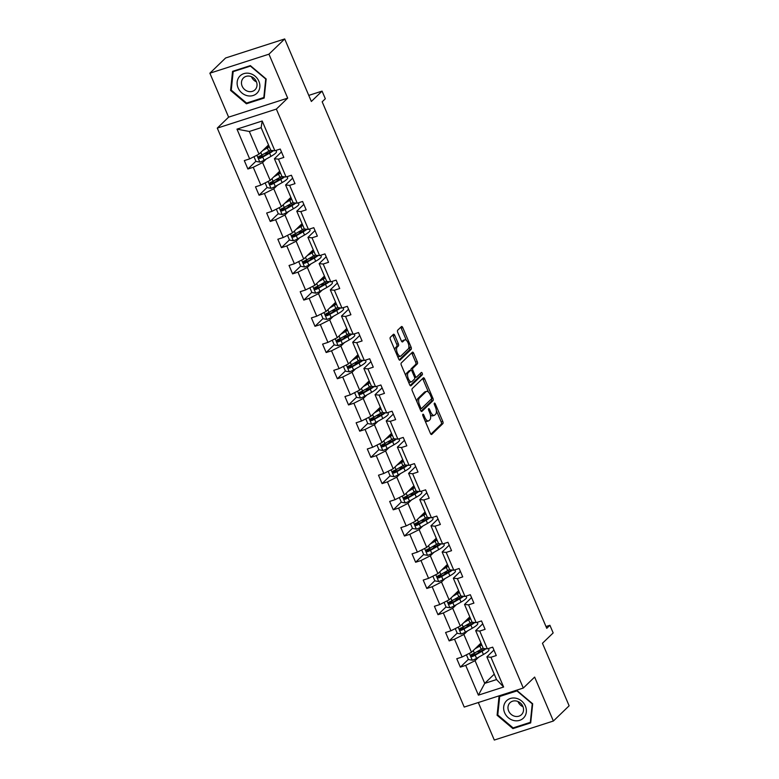 <?xml version="1.0" encoding="UTF-8"?>
<svg xmlns="http://www.w3.org/2000/svg" width="779" height="779" viewBox="0 0 779 779"><rect width="100%" height="100%" fill="white"/><g stroke="black" fill="none" stroke-linecap="round" stroke-linejoin="round"><path stroke-width="1.17" d="M422.87 414.262A1.276 0.555 72.1 0 0 422.929 415.84L430.407 433.358A1.821 0.789 72.1 0 0 431.585 434.507A1.821 0.789 72.1 0 0 431.732 434.409L442.852 423.649A1.821 0.789 72.1 0 0 442.764 421.4L435.295 403.882A1.276 0.555 72.1 0 0 434.468 403.084A1.276 0.555 72.1 0 0 434.37 403.142A1.276 0.555 72.1 0 0 434.429 404.71L435.393 406.979A5.843 2.522 72.1 0 1 435.665 414.175L434.74 415.071A5.843 2.522 72.1 0 1 434.283 415.353A5.843 2.522 72.1 0 1 430.514 411.702L429.541 409.442A1.276 0.555 72.1 0 0 428.723 408.644A1.276 0.555 72.1 0 0 428.616 408.702A1.276 0.555 72.1 0 0 428.674 410.28L429.648 412.539A5.843 2.522 72.1 0 1 429.92 419.735L428.995 420.631A5.843 2.522 72.1 0 1 428.528 420.913A5.843 2.522 72.1 0 1 424.759 417.262L423.795 415.003A1.276 0.555 72.1 0 0 422.968 414.204A1.276 0.555 72.1 0 0 422.87 414.262M478.306 702.531L494.305 740.05L553.382 721.023L569.128 705.793L542.457 643.279L553.168 632.928L549.906 625.274L545.991 626.54M209.872 73.207L228.617 117.152L287.694 98.125L268.95 54.179L209.872 73.207L225.618 57.977L284.695 38.95L311.357 101.465L322.068 91.114L308.766 95.398M268.95 54.179L284.695 38.95M394.758 335.369A1.821 0.789 72.1 0 0 393.59 334.23A1.821 0.789 72.1 0 0 393.444 334.318L390.318 337.336A1.821 0.789 72.1 0 0 390.406 339.586L398.712 359.051A1.821 0.789 72.1 0 0 399.89 360.19A1.821 0.789 72.1 0 0 400.026 360.102L411.156 349.343A1.821 0.789 72.1 0 0 411.069 347.093L402.772 327.628A1.821 0.789 72.1 0 0 401.594 326.489A1.821 0.789 72.1 0 0 401.448 326.576L397.679 330.218A1.821 0.789 72.1 0 0 397.757 332.467L401.312 340.803A1.821 0.789 72.1 0 0 402.49 341.942A1.821 0.789 72.1 0 0 402.636 341.854L404.505 340.043A4.888 2.113 72.1 0 1 404.895 339.81A4.888 2.113 72.1 0 1 408.225 343.325A4.888 2.113 72.1 0 1 408.274 348.865L400.942 355.954A4.888 2.113 72.1 0 1 400.562 356.188A4.888 2.113 72.1 0 1 397.222 352.673A4.888 2.113 72.1 0 1 397.183 347.122L398.4 345.944A1.821 0.789 72.1 0 0 398.312 343.695L394.758 335.369L393.171 335.885A1.821 0.789 72.1 0 0 392.665 335.067M322.068 91.114L325.33 98.758L322.175 101.806L546.761 628.322L549.906 625.274M287.694 98.125L276.36 109.089L523.303 688.042L464.226 707.069L217.283 128.116L276.36 109.089M553.382 721.023L534.637 677.078L523.303 688.042M412.198 388.633A1.821 0.789 72.1 0 0 412.286 390.883L420.592 410.348A1.821 0.789 72.1 0 0 421.77 411.487A1.821 0.789 72.1 0 0 421.916 411.4L433.036 400.64A1.821 0.789 72.1 0 0 432.949 398.39L424.652 378.925A1.821 0.789 72.1 0 0 423.474 377.786A1.821 0.789 72.1 0 0 423.328 377.873L412.198 388.633M409.647 384.699L401.351 365.234A1.821 0.789 72.1 0 1 401.263 362.985L412.383 352.225A1.821 0.789 72.1 0 1 412.529 352.137A1.821 0.789 72.1 0 1 413.707 353.276L417.262 361.612A1.821 0.789 72.1 0 1 417.349 363.851L412.831 368.224A1.821 0.789 72.1 0 0 412.919 370.463L415.275 375.994A1.821 0.789 72.1 0 0 416.453 377.133A1.821 0.789 72.1 0 0 416.599 377.046L421.293 372.498A1.276 0.555 72.1 0 1 421.4 372.44A1.276 0.555 72.1 0 1 422.267 373.355A1.276 0.555 72.1 0 1 422.286 374.806L410.971 385.751A1.821 0.789 72.1 0 1 410.825 385.839A1.821 0.789 72.1 0 1 409.647 384.699M274.88 150.756L270.819 150.357L261.14 127.668L262.192 121.008L274.88 150.756L280.236 149.032L283.819 157.436L278.463 159.159L286.068 176.969L291.414 175.246L294.998 183.649L289.652 185.373L297.247 203.192L302.593 201.469L306.176 209.872L300.83 211.596L308.426 229.406L313.781 227.682L317.365 236.086L312.009 237.809L319.614 255.619L324.96 253.896L328.543 262.299L323.197 264.023L330.793 281.842L336.138 280.119L339.732 288.522L334.376 290.246L341.981 308.056L347.327 306.332L350.91 314.735L345.564 316.459L353.16 334.269L358.506 332.545L362.089 340.949L356.743 342.672L364.338 360.492L369.694 358.768L373.277 367.172L367.922 368.895L375.527 386.705L380.873 384.982L384.456 393.385L379.11 395.109L386.705 412.919L392.051 411.195L395.635 419.599L390.289 421.322L397.884 439.142L403.24 437.418L406.823 445.822L401.477 447.545L409.072 465.355L414.418 463.632L418.002 472.035L412.656 473.759L420.251 491.568L425.607 489.845L429.19 498.248L423.834 499.972L431.439 517.792L436.785 516.068L440.369 524.471L435.023 526.195L442.618 544.005L447.964 542.281L451.547 550.685L446.201 552.408L453.797 570.218L459.152 568.495L462.736 576.898L457.38 578.622L464.985 596.441L470.331 594.718L473.914 603.121L468.568 604.845L476.164 622.655L481.51 620.931L485.103 629.335L479.747 631.058L487.352 648.868L492.698 647.154L496.281 655.548L490.936 657.272L503.624 687.02L478.394 695.15L465.706 665.402L460.36 667.126L456.767 658.722L462.122 656.999L454.517 639.179L449.171 640.903L445.588 632.499L450.934 630.786L443.339 612.966L437.993 614.689L434.409 606.286L439.755 604.562L432.16 586.753L426.804 588.476L423.221 580.073L428.577 578.349L420.972 560.529L415.626 562.253L412.042 553.85L417.388 552.126L409.793 534.316L404.447 536.04L400.864 527.636L406.21 525.913L398.614 508.103L393.259 509.826L389.675 501.423L395.021 499.699L387.426 481.88L382.08 483.603L378.497 475.2L383.843 473.476L376.247 455.666L370.901 457.39L367.308 448.986L372.664 447.263L365.059 429.453L359.713 431.177L356.13 422.773L361.475 421.049L353.88 403.23L348.534 404.953L344.951 396.55L350.297 394.826L342.702 377.017L337.346 378.74L333.763 370.337L339.118 368.613L331.513 350.803L326.167 352.527L322.584 344.123L327.93 342.4L320.335 324.58L314.989 326.304L311.405 317.9L316.751 316.177L309.156 298.367L303.8 300.09L300.217 291.687L305.563 289.963L297.968 272.153L292.622 273.877L289.038 265.473L294.384 263.75L286.789 245.93L281.433 247.654L277.85 239.25L283.205 237.527L275.6 219.717L270.255 221.44L266.671 213.037L272.017 211.313L264.422 193.504L259.076 195.227L255.493 186.824L260.838 185.1L253.243 167.281L247.888 169.004L244.304 160.601L249.66 158.877L236.972 129.139L262.192 121.008M279.7 171.176L270.186 180.377L262.591 162.568L266.233 159.043M262.591 162.568L253.243 167.281M270.186 180.377L260.838 185.1M286.068 176.969L282.008 176.57L274.403 158.76L278.463 159.159M281.462 151.924L274.403 158.76M290.888 197.389L281.375 206.591L273.77 188.781L277.421 185.256M273.77 188.781L264.422 193.504M281.375 206.591L272.017 211.313M297.247 203.192L293.186 202.793L285.591 184.974L289.652 185.373M292.651 178.148L285.591 184.974M302.067 223.612L292.553 232.814L284.958 214.994L288.6 211.469M284.958 214.994L275.6 219.717M292.553 232.814L283.205 237.527M308.426 229.406L304.365 229.007L296.77 211.197L300.83 211.596M303.829 204.361L296.77 211.197M313.246 249.825L303.732 259.027L296.137 241.217L299.779 237.692M296.137 241.217L286.789 245.93M303.732 259.027L294.384 263.75M319.614 255.619L315.553 255.22L307.948 237.41L312.009 237.809M315.018 230.584L307.948 237.41M324.434 276.048L314.92 285.25L307.316 267.431L310.967 263.906M307.316 267.431L297.968 272.153M314.92 285.25L305.563 289.963M330.793 281.842L326.732 281.443L319.137 263.623L323.197 264.023M326.197 256.797L319.137 263.623M335.613 302.262L326.099 311.464L318.504 293.644L322.146 290.119M318.504 293.644L309.156 298.367M326.099 311.464L316.751 316.177M341.981 308.056L337.92 307.656L330.315 289.846L334.376 290.246M337.375 283.011L330.315 289.846M346.791 328.475L337.288 337.677L329.683 319.867L333.324 316.342M329.683 319.867L320.335 324.58M337.288 337.677L327.93 342.4M353.16 334.269L349.099 333.87L341.504 316.06L345.564 316.459M348.564 309.234L341.504 316.06M357.98 354.698L348.466 363.9L340.871 346.08L344.513 342.556M340.871 346.08L331.513 350.803M348.466 363.9L339.118 368.613M364.338 360.492L360.278 360.093L352.683 342.273L356.743 342.672M359.742 335.447L352.683 342.273M369.158 380.912L359.645 390.113L352.05 372.294L355.691 368.769M352.05 372.294L342.702 377.017M359.645 390.113L350.297 394.826M375.527 386.705L371.466 386.306L363.861 368.496L367.922 368.895M370.931 361.66L363.861 368.496M380.347 407.125L370.833 416.327L363.228 398.517L366.88 394.992M363.228 398.517L353.88 403.23M370.833 416.327L361.475 421.049M386.705 412.919L382.645 412.519L375.05 394.71L379.11 395.109M382.109 387.884L375.05 394.71M391.525 433.348L382.012 442.55L374.417 424.73L378.058 421.205M374.417 424.73L365.059 429.453M382.012 442.55L372.664 447.263M397.884 439.142L393.823 438.743L386.228 420.923L390.289 421.322M393.288 414.097L386.228 420.923M402.704 459.561L393.191 468.763L385.595 450.953L389.237 447.419M385.595 450.953L376.247 455.666M393.191 468.763L383.843 473.476M409.072 465.355L405.012 464.956L397.407 447.146L401.477 447.545M404.476 440.31L397.407 447.146M413.892 485.775L404.379 494.977L396.774 477.167L400.425 473.642M396.774 477.167L387.426 481.88M404.379 494.977L395.021 499.699M420.251 491.568L416.19 491.169L408.595 473.359L412.656 473.759M415.655 466.533L408.595 473.359M425.071 511.998L415.558 521.2L407.962 503.38L411.604 499.855M407.962 503.38L398.614 508.103M415.558 521.2L406.21 525.913M431.439 517.792L427.379 517.392L419.774 499.573L423.834 499.972M426.834 492.747L419.774 499.573M436.259 538.211L426.746 547.413L419.141 529.603L422.793 526.068M419.141 529.603L409.793 534.316M426.746 547.413L417.388 552.126M442.618 544.005L438.558 543.606L430.962 525.796L435.023 526.195M438.022 518.96L430.962 525.796M447.438 564.424L437.925 573.626L430.329 555.816L433.971 552.292M430.329 555.816L420.972 560.529M437.925 573.626L428.577 578.349M453.797 570.218L449.736 569.819L442.141 552.009L446.201 552.408M449.201 545.183L442.141 552.009M458.617 590.648L449.103 599.849L441.508 582.03L445.15 578.505M441.508 582.03L432.16 586.753M449.103 599.849L439.755 604.562M464.985 596.441L460.925 596.042L453.32 578.222L457.38 578.622M460.389 571.396L453.32 578.222M469.805 616.861L460.292 626.063L452.687 608.253L456.338 604.728M452.687 608.253L443.339 612.966M460.292 626.063L450.934 630.786M476.164 622.655L472.103 622.255L464.508 604.446L468.568 604.845M471.568 597.61L464.508 604.446M480.984 643.074L471.47 652.276L463.875 634.466L467.517 630.941M463.875 634.466L454.517 639.179M471.47 652.276L462.122 656.999M487.352 648.868L483.282 648.479L475.687 630.659L479.747 631.058M482.746 623.833L475.687 630.659M494.246 674.166L484.733 683.368L475.054 660.68L478.696 657.155M475.054 660.68L465.706 665.402M478.394 695.15L484.733 683.368L496.544 679.561L486.875 656.872L490.936 657.272M228.617 117.152L217.283 128.116M261.14 127.668L249.329 131.476L259.008 154.164L268.521 144.962M493.935 650.046L486.875 656.872M496.544 679.561L503.624 687.02M259.008 154.164L249.66 158.877M236.972 129.139L249.329 131.476M475.443 652.529L472.171 655.694M468.374 659.375L460.36 667.126M464.255 626.316L460.993 629.481M457.185 633.152L449.171 640.903M453.076 600.103L449.804 603.258M446.007 606.938L437.993 614.689M441.888 573.88L438.626 577.044M434.818 580.725L426.804 588.476M430.709 547.666L427.447 550.821M423.64 554.502L415.626 562.253M419.53 521.453L416.259 524.608M412.461 528.289L404.447 536.04M408.342 495.23L405.08 498.394M401.273 502.075L393.259 509.826M397.163 469.016L393.892 472.171M390.094 475.852L382.08 483.603M385.985 442.803L382.713 445.958M378.906 449.639L370.901 457.39M374.796 416.58L371.534 419.745M367.727 423.425L359.713 431.177M363.618 390.367L360.346 393.522M356.548 397.202L348.534 404.953M352.429 364.153L349.167 367.308M345.36 370.989L337.346 378.74M341.251 337.93L337.989 341.095M334.181 344.776L326.167 352.527M330.072 311.717L326.8 314.872M323.003 318.553L314.989 326.304M318.884 285.503L315.622 288.658M311.814 292.339L303.8 300.09M307.705 259.28L304.433 262.445M300.636 266.126L292.622 273.877M296.517 233.067L293.255 236.222M289.447 239.903L281.433 247.654M285.338 206.854L282.076 210.009M278.269 213.689L270.255 221.44M274.159 180.631L270.888 183.795M267.09 187.466L259.076 195.227M262.971 154.417L259.709 157.572M255.901 161.253L247.888 169.004M499.076 696.173L497.09 715.258L512.903 728.608L530.694 722.883L532.68 703.797L516.866 690.447L499.076 696.173M246.398 103.782L264.188 98.047L266.165 78.971L250.351 65.611L232.561 71.347L230.584 90.432L246.398 103.782L247.41 102.799M424.974 420.631A5.843 2.522 72.1 0 0 426.931 421.429L428.528 420.913M430.339 414.652A5.843 2.522 72.1 0 0 432.686 415.869L434.283 415.353M430.904 434.185L441.255 424.166A1.821 0.789 72.1 0 0 441.167 421.916L436.357 410.64M428.489 392.178L423.055 379.441A1.821 0.789 72.1 0 0 422.559 378.623M421.088 411.166L431.439 401.156A1.821 0.789 72.1 0 0 431.381 398.975L421.605 408.439A1.276 0.555 72.1 0 1 421.507 408.498A1.276 0.555 72.1 0 1 420.679 407.699L419.657 405.304A5.843 2.522 72.1 0 1 419.384 398.118L426.064 391.662A5.843 2.522 72.1 0 1 426.522 391.379A5.843 2.522 72.1 0 1 430.29 395.021L431.313 397.417A1.276 0.555 72.1 0 1 431.371 398.984M419.998 408.965A1.276 0.555 72.1 0 0 420.008 408.946L421.39 408.508M426.522 391.379L424.925 391.886A5.843 2.522 72.1 0 0 424.467 392.168L426.064 391.662M417.096 402.159A5.843 2.522 72.1 0 1 417.787 398.634L424.467 392.168M411.069 370.152A1.821 0.789 72.1 0 1 411.234 368.73L415.752 364.368A1.821 0.789 72.1 0 0 415.665 362.118L412.11 353.793A1.821 0.789 72.1 0 0 411.614 352.975M410.144 385.517L420.689 375.322A1.276 0.555 72.1 0 0 420.417 373.355M408.157 372.752A4.888 2.113 72.1 0 0 408.196 378.292A4.888 2.113 72.1 0 0 411.536 381.807A4.888 2.113 72.1 0 0 411.916 381.574L414.496 379.081A1.821 0.789 72.1 0 0 414.409 376.832L412.052 371.301A1.821 0.789 72.1 0 0 410.874 370.161A1.821 0.789 72.1 0 0 410.737 370.249L408.157 372.752L406.56 373.258A4.888 2.113 72.1 0 0 405.956 376.053M408.391 381.739A4.888 2.113 72.1 0 0 409.939 382.323L411.536 381.807M409.452 370.668A1.821 0.789 72.1 0 0 409.277 370.677A1.821 0.789 72.1 0 0 409.141 370.765L410.737 370.249M406.56 373.258L409.141 370.765M394.982 350.307A4.888 2.113 72.1 0 1 395.586 347.638L396.803 346.46A1.821 0.789 72.1 0 0 396.715 344.211L393.171 335.885M397.485 356.188A4.888 2.113 72.1 0 0 398.965 356.704L400.562 356.188M404.895 339.81L403.298 340.316A4.888 2.113 72.1 0 0 402.909 340.559L404.505 340.043M401.808 341.621L402.909 340.559M406.365 340.326L401.175 328.144A1.821 0.789 72.1 0 0 400.669 327.326M399.208 359.869L409.559 349.849A1.821 0.789 72.1 0 0 409.472 347.609L408.878 346.197M497.81 714.567L497.09 715.258M513.926 727.635L512.903 728.608M231.305 89.731L230.584 90.432M466.426 654.827L468.442 659.55L472.356 660.202A4.927 0.925 -23.1 0 0 476.563 658.362L483.418 654.496A14.226 2.668 -23.1 0 0 488.939 649.647L488.452 648.518M481.928 650.747L479.533 651.322A6.787 1.276 156.9 0 1 477.254 651.507M475.112 648.751L479.835 646.093A14.226 2.668 -23.1 0 0 481.773 644.924M476.612 647.31L478.549 646.219A11.812 2.21 -23.1 0 0 481.51 644.311M483.136 648.118A14.226 2.668 156.9 0 1 481.198 649.287L474.343 653.153A4.927 0.925 156.9 0 1 471.412 654.535C470.36 655.704 470.652 656.376 472.269 656.551A4.927 0.925 -23.1 0 0 475.209 655.168L482.055 651.302A14.226 2.668 -23.1 0 0 485.969 648.741M484.772 648.625A11.812 2.21 156.9 0 1 480.77 651.429L473.174 655.675L471.636 655.12M478.024 645.947L479.708 645.538M455.248 628.604L457.263 633.337L461.178 633.989A4.927 0.925 -23.1 0 0 465.384 632.139L472.24 628.273A14.226 2.668 -23.1 0 0 477.761 623.424L477.274 622.294M470.75 624.524L468.354 625.109A6.787 1.276 156.9 0 1 466.076 625.294M463.933 622.538L468.656 619.87A14.226 2.668 -23.1 0 0 470.594 618.711M465.423 621.097L467.371 619.996A11.812 2.21 -23.1 0 0 470.331 618.098M471.957 621.905A14.226 2.668 156.9 0 1 470.019 623.064L463.164 626.929A4.927 0.925 156.9 0 1 460.223 628.312C459.182 629.481 459.464 630.153 461.09 630.328A4.927 0.925 -23.1 0 0 464.021 628.955L470.876 625.079A14.226 2.668 -23.1 0 0 474.791 622.518M473.593 622.402A11.812 2.21 156.9 0 1 469.591 625.206L461.996 629.451L460.447 628.906M466.845 619.724L468.53 619.315M444.069 602.391L446.085 607.114L449.989 607.766A4.927 0.925 -23.1 0 0 454.206 605.926L461.051 602.06A14.226 2.668 -23.1 0 0 466.572 597.211L466.095 596.081M459.561 598.311L457.166 598.895A6.787 1.276 156.9 0 1 454.887 599.07M452.755 596.324L457.468 593.656A14.226 2.668 -23.1 0 0 459.406 592.498M454.245 594.874L456.182 593.783A11.812 2.21 -23.1 0 0 459.143 591.884M460.769 595.692A14.226 2.668 156.9 0 1 458.831 596.85L451.976 600.716A4.927 0.925 156.9 0 1 449.045 602.099C447.993 603.267 448.285 603.939 449.902 604.115A4.927 0.925 -23.1 0 0 452.842 602.732L459.698 598.866A14.226 2.668 -23.1 0 0 463.612 596.305M462.414 596.188A11.812 2.21 156.9 0 1 458.403 598.993L450.807 603.238L449.269 602.693M455.657 593.51L457.341 593.101M513.858 720.536A12.094 10.663 -134 0 0 526.331 711.977A12.094 10.663 -134 0 0 516.165 698.276A12.094 10.663 -134 0 0 503.692 706.845A12.094 10.663 -134 0 0 513.858 720.536M514.968 716.31A8.277 7.303 -134 0 0 521.511 714.635A8.277 7.303 -134 0 0 523.03 706.826A8.277 7.303 -134 0 0 516.545 701.061A8.277 7.303 -134 0 0 510.002 702.736A8.277 7.303 -134 0 0 508.483 710.545A8.277 7.303 -134 0 0 514.968 716.31M499.69 696.475L516.925 690.915L532.252 703.856L530.333 722.347L513.098 727.898L497.771 714.956L499.69 696.475L500.449 695.735M517.986 701.528A8.277 7.303 -134 0 0 522.982 706.699M247.342 95.71A12.094 10.663 -134 0 0 259.816 87.141A12.094 10.663 -134 0 0 249.65 73.44A12.094 10.663 -134 0 0 237.176 82.009A12.094 10.663 -134 0 0 247.342 95.71M248.452 91.474A8.277 7.303 -134 0 0 254.996 89.809A8.277 7.303 -134 0 0 256.515 81.999A8.277 7.303 -134 0 0 250.03 76.235A8.277 7.303 -134 0 0 243.486 77.91A8.277 7.303 -134 0 0 241.967 85.709A8.277 7.303 -134 0 0 248.452 91.474M233.174 71.639L250.419 66.088L265.736 79.02L263.818 97.511L246.583 103.062L231.256 90.13L233.174 71.639L233.943 70.899M251.471 76.702A8.277 7.303 -134 0 0 256.466 81.863M432.881 576.178L434.896 580.9L438.811 581.553A4.927 0.925 -23.1 0 0 443.017 579.712L449.873 575.847A14.226 2.668 -23.1 0 0 455.394 570.997L454.907 569.868M448.383 572.098L445.987 572.672A6.787 1.276 156.9 0 1 443.709 572.857M441.566 570.101L446.289 567.443A14.226 2.668 -23.1 0 0 448.227 566.275M443.066 568.66L445.004 567.56A11.812 2.21 -23.1 0 0 447.964 565.661M449.59 569.468A14.226 2.668 156.9 0 1 447.652 570.637L440.797 574.503A4.927 0.925 156.9 0 1 437.866 575.885C436.815 577.054 437.097 577.726 438.723 577.901A4.927 0.925 -23.1 0 0 441.654 576.518L448.509 572.653A14.226 2.668 -23.1 0 0 452.424 570.092M451.226 569.965A11.812 2.21 156.9 0 1 447.224 572.779L439.629 577.025L438.08 576.47M444.478 567.287L446.163 566.888M421.702 549.955L423.718 554.687L427.622 555.339A4.927 0.925 -23.1 0 0 431.839 553.489L438.694 549.623A14.226 2.668 -23.1 0 0 444.205 544.774L443.728 543.645M437.204 545.875L434.799 546.459A6.787 1.276 156.9 0 1 432.53 546.644M430.388 543.888L435.11 541.22A14.226 2.668 -23.1 0 0 437.048 540.061M431.878 542.447L433.815 541.347A11.812 2.21 -23.1 0 0 436.785 539.448M438.411 543.255A14.226 2.668 156.9 0 1 436.464 544.414L429.618 548.28A4.927 0.925 156.9 0 1 426.678 549.662C425.636 550.831 425.918 551.503 427.544 551.678A4.927 0.925 -23.1 0 0 430.475 550.305L437.331 546.43A14.226 2.668 -23.1 0 0 441.245 543.869M440.047 543.752A11.812 2.21 156.9 0 1 436.045 546.556L428.45 550.802L426.902 550.256M433.29 541.074L434.974 540.665M410.514 523.741L412.529 528.464L416.444 529.116A4.927 0.925 -23.1 0 0 420.66 527.276L427.505 523.41A14.226 2.668 -23.1 0 0 433.027 518.561L432.549 517.431M426.016 519.661L423.62 520.245A6.787 1.276 156.9 0 1 421.342 520.421M419.199 517.675L423.922 515.007A14.226 2.668 -23.1 0 0 425.86 513.848M420.699 516.224L422.637 515.133A11.812 2.21 -23.1 0 0 425.597 513.234M427.223 517.042A14.226 2.668 156.9 0 1 425.285 518.201L418.43 522.066A4.927 0.925 156.9 0 1 415.499 523.449C414.447 524.618 414.74 525.289 416.356 525.465A4.927 0.925 -23.1 0 0 419.297 524.082L426.142 520.216A14.226 2.668 -23.1 0 0 430.066 517.655M428.859 517.538A11.812 2.21 156.9 0 1 424.857 520.343L417.262 524.588L415.723 524.043M422.111 514.861L423.795 514.452M399.335 497.528L401.351 502.251L405.265 502.903A4.927 0.925 -23.1 0 0 409.472 501.063L416.327 497.197A14.226 2.668 -23.1 0 0 421.848 492.347L421.361 491.218M414.837 493.448L412.442 494.022A6.787 1.276 156.9 0 1 410.163 494.207M408.021 491.452L412.743 488.793A14.226 2.668 -23.1 0 0 414.681 487.625M409.511 490.01L411.458 488.91A11.812 2.21 -23.1 0 0 414.418 487.011M416.044 490.819A14.226 2.668 156.9 0 1 414.107 491.987L407.251 495.853A4.927 0.925 156.9 0 1 404.311 497.236C403.269 498.394 403.551 499.076 405.177 499.251A4.927 0.925 -23.1 0 0 408.108 497.869L414.964 494.003A14.226 2.668 -23.1 0 0 418.878 491.442M417.68 491.315A11.812 2.21 156.9 0 1 413.678 494.12L406.083 498.375L404.535 497.82M410.932 488.637L412.617 488.238M388.156 471.305L390.172 476.037L394.077 476.69A4.927 0.925 -23.1 0 0 398.293 474.839L405.148 470.974A14.226 2.668 -23.1 0 0 410.66 466.124L410.182 464.995M403.649 467.225L401.253 467.809A6.787 1.276 156.9 0 1 398.975 467.994M396.842 465.238L401.555 462.57A14.226 2.668 -23.1 0 0 403.503 461.411M398.332 463.797L400.27 462.697A11.812 2.21 -23.1 0 0 403.24 460.798M404.856 464.605A14.226 2.668 156.9 0 1 402.918 465.764L396.073 469.63A4.927 0.925 156.9 0 1 393.132 471.013C392.09 472.181 392.373 472.853 393.989 473.028A4.927 0.925 -23.1 0 0 396.93 471.646L403.785 467.78A14.226 2.668 -23.1 0 0 407.699 465.219M406.502 465.102A11.812 2.21 156.9 0 1 402.5 467.906L394.895 472.152L393.356 471.607M399.744 462.424L401.428 462.015M376.968 445.091L378.983 449.814L382.898 450.466A4.927 0.925 -23.1 0 0 387.105 448.626L393.96 444.76A14.226 2.668 -23.1 0 0 399.481 439.911L398.994 438.781M392.47 441.011L390.075 441.596A6.787 1.276 156.9 0 1 387.796 441.771M385.654 439.025L390.376 436.357A14.226 2.668 -23.1 0 0 392.314 435.198M387.153 437.574L389.091 436.483A11.812 2.21 -23.1 0 0 392.051 434.575M393.677 438.392A14.226 2.668 156.9 0 1 391.74 439.551L384.884 443.417A4.927 0.925 156.9 0 1 381.953 444.799C380.902 445.968 381.194 446.64 382.81 446.815A4.927 0.925 -23.1 0 0 385.751 445.432L392.597 441.566A14.226 2.668 -23.1 0 0 396.511 439.005M395.313 438.889A11.812 2.21 156.9 0 1 391.311 441.693L383.716 445.939L382.177 445.393M388.565 436.211L390.25 435.802M365.789 418.868L367.805 423.601L371.719 424.253A4.927 0.925 -23.1 0 0 375.926 422.413L382.781 418.547A14.226 2.668 -23.1 0 0 388.293 413.698L387.815 412.568M381.291 414.798L378.886 415.373A6.787 1.276 156.9 0 1 376.617 415.558M374.475 412.802L379.198 410.144A14.226 2.668 -23.1 0 0 381.135 408.975M375.965 411.361L377.912 410.26A11.812 2.21 -23.1 0 0 380.873 408.362M382.499 412.169A14.226 2.668 156.9 0 1 380.561 413.337L373.706 417.203A4.927 0.925 156.9 0 1 370.765 418.586C369.723 419.745 370.006 420.417 371.632 420.602A4.927 0.925 -23.1 0 0 374.563 419.219L381.418 415.353A14.226 2.668 -23.1 0 0 385.332 412.792M384.135 412.666A11.812 2.21 156.9 0 1 380.133 415.47L372.537 419.725L370.989 419.17M377.377 409.988L379.071 409.579M354.601 392.655L356.626 397.387L360.531 398.04A4.927 0.925 -23.1 0 0 364.747 396.19L371.593 392.324A14.226 2.668 -23.1 0 0 377.114 387.475L376.637 386.345M370.103 388.575L367.707 389.159A6.787 1.276 156.9 0 1 365.429 389.344M363.296 386.588L368.009 383.92A14.226 2.668 -23.1 0 0 369.947 382.762M364.786 385.147L366.724 384.047A11.812 2.21 -23.1 0 0 369.684 382.148M371.31 385.956A14.226 2.668 156.9 0 1 369.373 387.114L362.517 390.98A4.927 0.925 156.9 0 1 359.586 392.363C358.535 393.531 358.827 394.203 360.443 394.378A4.927 0.925 -23.1 0 0 363.384 392.996L370.239 389.13A14.226 2.668 -23.1 0 0 374.154 386.569M372.946 386.452A11.812 2.21 156.9 0 1 368.944 389.257L361.349 393.502L359.81 392.957M366.198 383.774L367.883 383.365M343.422 366.442L345.438 371.164L349.352 371.817A4.927 0.925 -23.1 0 0 353.559 369.976L360.414 366.111A14.226 2.668 -23.1 0 0 365.935 361.261L365.448 360.132M358.924 362.362L356.529 362.946A6.787 1.276 156.9 0 1 354.25 363.121M352.108 360.365L356.831 357.707A14.226 2.668 -23.1 0 0 358.768 356.548M353.598 358.924L355.545 357.834A11.812 2.21 -23.1 0 0 358.506 355.925M360.132 359.742A14.226 2.668 156.9 0 1 358.194 360.901L351.339 364.767A4.927 0.925 156.9 0 1 348.408 366.149C347.356 367.318 347.638 367.99 349.265 368.165A4.927 0.925 -23.1 0 0 352.196 366.782L359.051 362.917A14.226 2.668 -23.1 0 0 362.965 360.356M361.768 360.239A11.812 2.21 156.9 0 1 357.765 363.043L350.17 367.289L348.622 366.743M355.02 357.561L356.704 357.152M332.243 340.219L334.259 344.951L338.164 345.603A4.927 0.925 -23.1 0 0 342.38 343.763L349.235 339.897A14.226 2.668 -23.1 0 0 354.747 335.048L354.27 333.918M347.746 336.138L345.34 336.723A6.787 1.276 156.9 0 1 343.062 336.908M340.929 334.152L345.652 331.494A14.226 2.668 -23.1 0 0 347.59 330.325M342.419 332.711L344.357 331.611A11.812 2.21 -23.1 0 0 347.327 329.712M348.943 333.519A14.226 2.668 156.9 0 1 347.006 334.688L340.16 338.553A4.927 0.925 156.9 0 1 337.219 339.936C336.177 341.095 336.46 341.767 338.076 341.952A4.927 0.925 -23.1 0 0 341.017 340.569L347.872 336.703A14.226 2.668 -23.1 0 0 351.787 334.133M350.589 334.016A11.812 2.21 156.9 0 1 346.587 336.82L338.992 341.075L337.443 340.52M343.831 331.338L345.516 330.929M321.055 314.005L323.071 318.738L326.985 319.39A4.927 0.925 -23.1 0 0 331.192 317.54L338.047 313.674A14.226 2.668 -23.1 0 0 343.568 308.825L343.081 307.695M336.557 309.925L334.162 310.509A6.787 1.276 156.9 0 1 331.883 310.694M329.741 307.939L334.464 305.271A14.226 2.668 -23.1 0 0 336.401 304.112M331.241 306.498L333.178 305.397A11.812 2.21 -23.1 0 0 336.138 303.498M337.765 307.306A14.226 2.668 156.9 0 1 335.827 308.465L328.972 312.33A4.927 0.925 156.9 0 1 326.041 313.713C324.989 314.882 325.281 315.553 326.898 315.729A4.927 0.925 -23.1 0 0 329.838 314.346L336.684 310.48A14.226 2.668 -23.1 0 0 340.598 307.919M339.401 307.802A11.812 2.21 156.9 0 1 335.398 310.607L327.803 314.852L326.265 314.307M332.652 305.125L334.337 304.716M309.876 287.792L311.892 292.514L315.807 293.167A4.927 0.925 -23.1 0 0 320.013 291.327L326.868 287.461A14.226 2.668 -23.1 0 0 332.39 282.611L331.903 281.482M325.379 283.712L322.983 284.286A6.787 1.276 156.9 0 1 320.705 284.471M318.562 281.716L323.285 279.057A14.226 2.668 -23.1 0 0 325.223 277.899M320.052 280.274L322 279.184A11.812 2.21 -23.1 0 0 324.96 277.275M326.586 281.092A14.226 2.668 156.9 0 1 324.648 282.251L317.793 286.117A4.927 0.925 156.9 0 1 314.852 287.5C313.81 288.668 314.093 289.34 315.719 289.515A4.927 0.925 -23.1 0 0 318.65 288.133L325.505 284.267A14.226 2.668 -23.1 0 0 329.42 281.706M328.222 281.589A11.812 2.21 156.9 0 1 324.22 284.393L316.625 288.639L315.076 288.094M321.474 278.911L323.158 278.502M298.698 261.569L300.713 266.301L304.618 266.954A4.927 0.925 -23.1 0 0 308.835 265.113L315.68 261.247A14.226 2.668 -23.1 0 0 321.201 256.388L320.724 255.269M314.19 257.489L311.795 258.073A6.787 1.276 156.9 0 1 309.516 258.258M307.384 255.502L312.097 252.844A14.226 2.668 -23.1 0 0 314.034 251.675M308.873 254.061L310.811 252.961A11.812 2.21 -23.1 0 0 313.771 251.062M315.398 254.869A14.226 2.668 156.9 0 1 313.46 256.028L306.605 259.904A4.927 0.925 156.9 0 1 303.674 261.286C302.622 262.445 302.914 263.117 304.531 263.302A4.927 0.925 -23.1 0 0 307.471 261.919L314.327 258.053A14.226 2.668 -23.1 0 0 318.241 255.483M317.043 255.366A11.812 2.21 156.9 0 1 313.041 258.17L305.436 262.426L303.898 261.871M310.285 252.688L311.97 252.279M287.509 235.355L289.525 240.088L293.44 240.73A4.927 0.925 -23.1 0 0 297.646 238.89L304.501 235.024A14.226 2.668 -23.1 0 0 310.023 230.175L309.536 229.045M303.012 231.275L300.616 231.86A6.787 1.276 156.9 0 1 298.338 232.045M296.195 229.289L300.918 226.621A14.226 2.668 -23.1 0 0 302.856 225.462M297.695 227.848L299.633 226.747A11.812 2.21 -23.1 0 0 302.593 224.849M304.219 228.656A14.226 2.668 156.9 0 1 302.281 229.815L295.426 233.681A4.927 0.925 156.9 0 1 292.495 235.063C291.443 236.232 291.736 236.904 293.352 237.079A4.927 0.925 -23.1 0 0 296.283 235.696L303.138 231.83A14.226 2.668 -23.1 0 0 307.053 229.269M305.855 229.153A11.812 2.21 156.9 0 1 301.853 231.957L294.258 236.203L292.709 235.657M299.107 226.475L300.791 226.066M276.331 209.142L278.346 213.865L282.251 214.517A4.927 0.925 -23.1 0 0 286.468 212.677L293.323 208.811A14.226 2.668 -23.1 0 0 298.834 203.962L298.357 202.832M291.833 205.062L289.428 205.637A6.787 1.276 156.9 0 1 287.159 205.822M285.017 203.066L289.739 200.407A14.226 2.668 -23.1 0 0 291.677 199.249M286.506 201.625L288.454 200.534A11.812 2.21 -23.1 0 0 291.414 198.626M293.04 202.443A14.226 2.668 156.9 0 1 291.103 203.601L284.247 207.467A4.927 0.925 156.9 0 1 281.307 208.85C280.265 210.018 280.547 210.69 282.173 210.866A4.927 0.925 -23.1 0 0 285.104 209.483L291.959 205.617A14.226 2.668 -23.1 0 0 295.874 203.056M294.676 202.939A11.812 2.21 156.9 0 1 290.674 205.744L283.079 209.989L281.531 209.444M287.918 200.261L289.603 199.852M265.142 182.919L267.168 187.651L271.073 188.304A4.927 0.925 -23.1 0 0 275.289 186.463L282.134 182.588A14.226 2.668 -23.1 0 0 287.655 177.739L287.178 176.619M280.644 178.839L278.249 179.423A6.787 1.276 156.9 0 1 275.97 179.608M273.838 176.852L278.551 174.194A14.226 2.668 -23.1 0 0 280.489 173.026M275.328 175.411L277.266 174.311A11.812 2.21 -23.1 0 0 280.226 172.412M281.852 176.22A14.226 2.668 156.9 0 1 279.914 177.378L273.059 181.254A4.927 0.925 156.9 0 1 270.128 182.627C269.076 183.795 269.368 184.467 270.985 184.652A4.927 0.925 -23.1 0 0 273.926 183.269L280.771 179.404A14.226 2.668 -23.1 0 0 284.695 176.833M283.488 176.716A11.812 2.21 156.9 0 1 279.486 179.521L271.89 183.776L270.352 183.221M276.74 174.038L278.424 173.629M253.964 156.706L255.979 161.438L259.894 162.081A4.927 0.925 -23.1 0 0 264.1 160.24L270.956 156.375A14.226 2.668 -23.1 0 0 276.477 151.525L275.99 150.396M269.466 152.626L267.07 153.21A6.787 1.276 156.9 0 1 264.792 153.395M262.65 150.639L267.372 147.971A14.226 2.668 -23.1 0 0 269.31 146.812M264.139 149.198L266.087 148.098A11.812 2.21 -23.1 0 0 269.047 146.199M270.673 150.006A14.226 2.668 156.9 0 1 268.736 151.165L261.88 155.031A4.927 0.925 156.9 0 1 258.94 156.413C257.898 157.582 258.18 158.254 259.806 158.429A4.927 0.925 -23.1 0 0 262.737 157.046L269.592 153.181A14.226 2.668 -23.1 0 0 273.507 150.62M272.309 150.503A11.812 2.21 156.9 0 1 268.307 153.307L260.712 157.553L259.164 157.007M265.561 147.825L267.246 147.416M423.688 417.612L424.759 417.262M428.518 409.773L429.541 409.442M429.433 412.052L430.514 411.702M434.263 404.213L435.295 403.882M441.167 421.916L442.764 421.4M441.255 424.166L442.852 423.649M422.763 415.334L423.795 415.003M423.055 379.441L424.652 378.925M431.449 398.877L432.949 398.39M431.439 401.156L433.036 400.64M419.608 408.04L420.679 407.699M417.787 398.634L419.384 398.118M418.586 405.655L419.657 405.304M412.11 353.793L413.707 353.276M415.665 362.118L417.262 361.612M415.752 364.368L417.349 363.851M411.234 368.73L412.831 368.224M411.809 370.823L412.919 370.463M414.204 376.335L415.275 375.994M420.689 375.322L422.286 374.806M396.715 344.211L398.312 343.695M396.803 346.46L398.4 345.944M395.586 347.638L397.183 347.122M401.175 328.144L402.772 327.628M409.472 347.609L411.069 347.093M409.559 349.849L411.156 349.343M479.221 645.703L477.79 646.171M469.348 653.357L472.259 660.183M482.055 651.302L483.418 654.496M482.357 650.475L481.724 648.985M479.533 651.322L479.153 650.436M480.137 645.265L479.728 644.291M479.835 646.093L481.198 649.287M475.209 655.168L476.563 658.362M473.243 650.562L474.343 653.153M473.174 655.675L472.269 656.551M468.033 619.49L466.611 619.948M458.159 627.134L461.08 633.97M470.876 625.079L472.24 628.273M471.178 624.261L470.545 622.762M468.354 625.109L467.975 624.222M468.958 619.052L468.539 618.078M468.656 619.87L470.019 623.064M464.021 628.955L465.384 632.139M462.064 624.349L463.164 626.929M461.996 629.451L461.09 630.328M456.854 593.277L455.423 593.734M446.98 600.921L449.892 607.756M459.698 598.866L461.051 602.06M459.999 598.038L459.357 596.548M457.166 598.895L456.786 597.999M457.77 592.829L457.361 591.865M457.468 593.656L458.831 596.85M452.842 602.732L454.206 605.926M450.875 598.136L451.976 600.716M450.807 603.238L449.902 604.115M445.666 567.054L444.244 567.521M435.792 574.707L438.713 581.533M448.509 572.653L449.873 575.847M448.811 571.825L448.178 570.335M445.987 572.672L445.607 571.786M446.591 566.615L446.182 565.642M446.289 567.443L447.652 570.637M441.654 576.518L443.017 579.712M439.697 571.913L440.797 574.503M439.629 577.025L438.723 577.901M434.487 540.84L433.066 541.298M424.613 548.484L427.525 555.32M437.331 546.43L438.694 549.623M437.632 545.612L436.99 544.112M434.799 546.459L434.429 545.573M435.412 540.402L434.994 539.428M435.11 541.22L436.464 544.414M430.475 550.305L431.839 553.489M428.508 545.699L429.618 548.28M428.45 550.802L427.544 551.678M423.309 514.627L421.877 515.085M413.435 522.271L416.346 529.107M426.142 520.216L427.505 523.41M426.444 519.389L425.811 517.899M423.62 520.245L423.24 519.35M424.224 514.179L423.815 513.215M423.922 515.007L425.285 518.201M419.297 524.082L420.66 527.276M417.33 519.486L418.43 522.066M417.262 524.588L416.356 525.465M412.12 488.404L410.699 488.871M402.246 496.057L405.168 502.883M414.964 494.003L416.327 497.197M415.265 493.175L414.632 491.685M412.442 494.022L412.062 493.136M413.045 487.966L412.627 486.992M412.743 488.793L414.107 491.987M408.108 497.869L409.472 501.063M406.151 493.263L407.251 495.853M406.083 498.375L405.177 499.251M400.942 462.19L399.51 462.648M391.068 469.834L393.979 476.67M403.785 467.78L405.148 470.974M404.087 466.962L403.444 465.462M401.253 467.809L400.873 466.923M401.857 461.743L401.448 460.779M401.555 462.57L402.918 465.764M396.93 471.646L398.293 474.839M394.963 467.049L396.073 469.63M394.895 472.152L393.989 473.028M389.763 435.977L388.332 436.435M379.889 443.621L382.801 450.457M392.597 441.566L393.96 444.76M392.898 440.739L392.265 439.249M390.075 441.596L389.695 440.7M390.678 435.529L390.269 434.565M390.376 436.357L391.74 439.551M385.751 445.432L387.105 448.626M383.784 440.836L384.884 443.417M383.716 445.939L382.81 446.815M378.575 409.754L377.153 410.212M368.701 417.398L371.612 424.234M381.418 415.353L382.781 418.547M381.72 414.525L381.087 413.036M378.886 415.373L378.516 414.486M379.5 409.316L379.081 408.342M379.198 410.144L380.561 413.337M374.563 419.219L375.926 422.413M372.605 414.613L373.706 417.203M372.537 419.725L371.632 420.602M367.396 383.541L365.964 383.998M357.522 391.185L360.434 398.02M370.239 389.13L371.593 392.324M370.541 388.302L369.898 386.812M367.707 389.159L367.328 388.273M368.311 383.093L367.902 382.129M368.009 383.92L369.373 387.114M363.384 392.996L364.747 396.19M361.417 388.4L362.517 390.98M361.349 393.502L360.443 394.378M356.207 357.327L354.786 357.785M346.334 364.971L349.255 371.807M359.051 362.917L360.414 366.111M359.353 362.089L358.72 360.599M356.529 362.946L356.149 362.05M357.133 356.879L356.724 355.915M356.831 357.707L358.194 360.901M352.196 366.782L353.559 369.976M350.238 362.186L351.339 364.767M350.17 367.289L349.265 368.165M345.029 331.104L343.607 331.562M335.155 338.748L338.067 345.584M347.872 336.703L349.235 339.897M348.174 335.876L347.531 334.386M345.34 336.723L344.961 335.837M345.954 330.666L345.535 329.692M345.652 331.494L347.006 334.688M341.017 340.569L342.38 343.763M339.05 335.963L340.16 338.553M338.992 341.075L338.076 341.952M333.85 304.891L332.419 305.349M323.976 312.535L326.888 319.371M336.684 310.48L338.047 313.674M336.986 309.652L336.353 308.163M334.162 310.509L333.782 309.623M334.766 304.443L334.357 303.479M334.464 305.271L335.827 308.465M329.838 314.346L331.192 317.54M327.871 309.75L328.972 312.33M327.803 314.852L326.898 315.729M322.662 278.678L321.24 279.135M312.788 286.321L315.709 293.157M325.505 284.267L326.868 287.461M325.807 283.439L325.174 281.949M322.983 284.286L322.603 283.4M323.587 278.23L323.168 277.266M323.285 279.057L324.648 282.251M318.65 288.133L320.013 291.327M316.693 283.537L317.793 286.117M316.625 288.639L315.719 289.515M311.483 252.454L310.052 252.912M301.609 260.098L304.521 266.934M314.327 258.053L315.68 261.247M314.628 257.226L313.986 255.736M311.795 258.073L311.415 257.187M312.398 252.016L311.989 251.042M312.097 252.844L313.46 256.028M307.471 261.919L308.835 265.113M305.504 257.313L306.605 259.904M305.436 262.426L304.531 263.302M300.304 226.241L298.873 226.699M290.421 233.885L293.342 240.721M303.138 231.83L304.501 235.024M303.44 231.003L302.807 229.513M300.616 231.86L300.236 230.974M301.22 225.793L300.811 224.829M300.918 226.621L302.281 229.815M296.283 235.696L297.646 238.89M294.326 231.1L295.426 233.681M294.258 236.203L293.352 237.079M289.116 200.028L287.694 200.485M279.242 207.672L282.154 214.507M291.959 205.617L293.323 208.811M292.261 204.789L291.628 203.3M289.428 205.637L289.058 204.75M290.041 199.58L289.622 198.616M289.739 200.407L291.103 203.601M285.104 209.483L286.468 212.677M283.147 204.887L284.247 207.467M283.079 209.989L282.173 210.866M277.937 173.805L276.506 174.262M268.064 181.449L270.975 188.284M280.771 179.404L282.134 182.588M281.073 178.576L280.44 177.086M278.249 179.423L277.869 178.537M278.853 173.366L278.444 172.393M278.551 174.194L279.914 177.378M273.926 183.269L275.289 186.463M271.959 178.664L273.059 181.254M271.89 183.776L270.985 184.652M266.749 147.591L265.327 148.049M256.875 155.235L259.797 162.071M269.592 153.181L270.956 156.375M269.894 152.353L269.261 150.863M267.07 153.21L266.691 152.324M267.674 147.143L267.255 146.179M267.372 147.971L268.736 151.165M262.737 157.046L264.1 160.24M260.78 152.45L261.88 155.031M260.712 157.553L259.806 158.429M420.008 408.985L421.507 408.498M414.856 377.649L416.453 377.133M409.277 370.677L410.874 370.161"/></g></svg>
